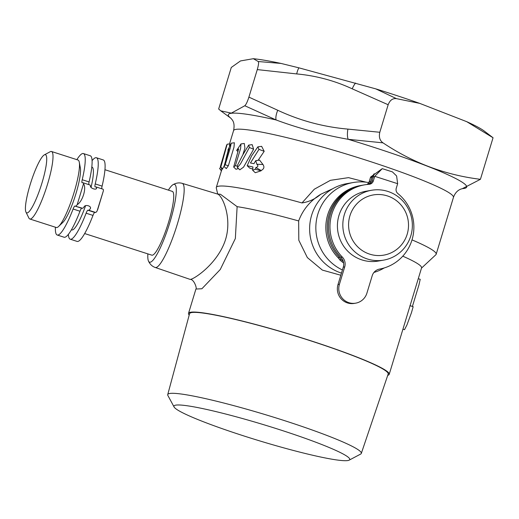 <?xml version="1.0" encoding="UTF-8"?>
<svg xmlns="http://www.w3.org/2000/svg" width="519" height="519" viewBox="0 0 519 519"><rect width="100%" height="100%" fill="white"/><g stroke="black" fill="none" stroke-linecap="round" stroke-linejoin="round"><path stroke-width="0.78" d="M97.624 209.799L103.3 191.102L97.059 211.077A12.222 2.154 107.8 0 1 95.567 212.446L94.756 212.433A4.892 0.863 107.8 0 0 92.985 215.411A42.779 7.545 107.8 0 1 77.084 241.406L70.208 239.194A42.779 7.545 -72.2 0 0 86.115 213.199A4.892 0.863 -72.2 0 1 87.886 210.221L88.697 210.234A12.222 2.154 -72.2 0 0 90.189 208.865C92.213 206.205 85.252 203.98 84.052 206.893A12.222 2.154 107.8 0 1 82.56 208.262L74.879 206.037A4.892 0.863 -72.2 0 0 73.108 209.014A42.779 7.545 107.8 0 1 57.2 235.01A42.779 7.545 107.8 0 1 55.403 227.218M95.23 183.914A42.779 7.545 -72.2 0 0 96.417 157.744L103.287 159.956A42.779 7.545 107.8 0 1 102.1 186.126L95.23 183.914A4.892 0.863 -72.2 0 0 95.094 186.905A4.892 0.863 -72.2 0 0 95.139 186.911L95.95 186.924A12.222 2.154 -72.2 0 1 96.067 186.944L102.937 189.156A12.222 2.154 107.8 0 1 103.424 190.136L103.3 191.102M101.776 188.78A4.892 0.863 107.8 0 1 102.1 186.126M76.883 159.657A42.779 7.545 107.8 0 1 83.41 153.559A42.779 7.545 107.8 0 1 82.223 179.73A4.892 0.863 -72.2 0 0 82.086 182.72A4.892 0.863 -72.2 0 0 82.132 182.727L82.943 182.74A12.222 2.154 107.8 0 1 83.059 182.759L89.93 184.972A12.222 2.154 107.8 0 1 90.416 185.951C90.021 188.339 96.969 190.564 96.547 187.923L96.508 188.235M90.351 208.495L90.403 208.158M83.059 182.759A12.222 2.154 107.8 0 1 83.54 183.739C86.751 187.91 82.625 201.541 77.182 204.681A12.222 2.154 107.8 0 1 75.69 206.049M96.391 188.442L96.547 187.923A12.222 2.154 -72.2 0 0 96.067 186.944M58.653 226.427L62.909 222.353A29.992 5.287 -72.2 0 0 75.112 196.325A29.992 5.287 -72.2 0 0 80.374 168.065L79.297 162.272A35.448 6.254 107.8 0 1 73.082 195.669A35.448 6.254 107.8 0 1 58.653 226.427A35.448 6.254 107.8 0 1 56.869 227.53A35.448 6.254 107.8 0 1 56.273 227.497L29.804 218.986A35.448 6.254 107.8 0 1 28.908 218.09L25.95 212.089A30.556 5.391 107.8 0 1 30.945 182.117A30.556 5.391 107.8 0 1 44.362 154.85A30.556 5.391 107.8 0 1 44.926 154.649A30.556 5.391 107.8 0 1 40.793 186.691A30.556 5.391 107.8 0 1 25.95 212.089M367.977 184.388A4.892 4.794 80.2 0 0 370.644 181.371L371.915 177.18A12.222 11.982 80.2 0 1 372.039 176.797L374.199 173.735L373.317 176.577A12.222 11.982 -99.8 0 0 373.193 176.96L371.922 181.15A4.892 4.794 -99.8 0 1 368.86 184.323M392.429 171.893L396.607 175.967L397.645 183.694A12.222 11.982 -99.8 0 1 397.535 184.083L396.257 188.274A4.892 4.794 80.2 0 0 397.878 193.568A42.779 41.929 -99.8 0 1 412.663 237.481A42.779 41.929 -99.8 0 1 379.61 269.069A9.777 9.582 80.2 0 0 372.201 275.738L366.914 293.131A14.668 14.376 -99.8 0 1 355.677 303.167A14.668 14.376 -99.8 0 1 339.426 284.289L344.713 266.896A9.777 9.582 80.2 0 0 342.319 257.074A42.779 41.929 -99.8 0 1 331.894 213.899A42.779 41.929 -99.8 0 1 364.617 184.829A42.779 41.929 -99.8 0 1 369.093 184.303A4.892 4.794 80.2 0 0 373.356 180.904L374.627 176.713A12.222 11.982 -99.8 0 1 374.75 176.324L382.256 168.649L392.429 171.893M382.237 168.656L370.605 177.044A12.222 11.982 -99.8 0 0 370.482 177.427L369.21 181.624A4.892 4.794 -99.8 0 1 366.81 184.511M362.547 185.199A42.779 41.929 80.2 0 0 361.905 185.302L360.471 185.549A42.779 41.929 -99.8 0 0 327.749 214.619A42.779 41.929 -99.8 0 0 338.174 257.787A9.777 9.582 -99.8 0 1 339.705 259.831L341.139 259.578A44.005 43.129 80.2 0 0 343.28 261.375M339.705 259.831A44.005 43.129 80.2 0 0 343.617 262.945M371.533 190.272L366.129 191.206A35.448 34.741 80.2 0 0 337.486 223.689A35.448 34.741 80.2 0 0 361.918 259.909A35.448 34.741 80.2 0 0 378.241 261.063L383.645 260.123A35.448 34.741 -99.8 0 1 343.357 231.13A35.448 34.741 -99.8 0 1 371.533 190.272A35.448 34.741 -99.8 0 1 387.855 191.42A35.448 34.741 -99.8 0 1 412.287 227.64A35.448 34.741 -99.8 0 1 383.645 260.123M253.35 58.699L240.492 60.931L231.279 67.464L218.655 109.009L220.809 110.858L231.357 113.129L244.799 105.746C246.032 104.669 247.401 101.795 248.906 97.124L257.275 69.598C258.592 64.966 258.91 62.28 258.235 61.521L281.077 63.441A128.946 11.684 -163.1 0 0 253.35 58.699L258.235 61.521M281.077 63.441L298.905 67.833L375.801 88.879L396.438 98.636C392.675 98.188 389.918 100.225 388.16 104.741L352.239 88.833C334.664 80.692 316.155 75.722 296.712 73.925L257.275 69.598M248.906 97.124L277.756 110.268C300.001 120.668 323.395 126.947 347.918 129.108L379.798 132.274C378.721 137.048 379.791 140.578 383.003 142.855L348.204 139.313A124.547 11.288 16.9 0 1 462.41 188.631L480.425 179.308L493.05 137.756L484.052 130.898A128.946 11.684 -163.1 0 0 466.75 121.686L419.754 103.385A128.946 11.684 -163.1 0 0 375.801 88.879M84.655 233.55L151.801 255.153A33.488 5.904 -72.2 0 0 152.359 255.186A33.488 5.904 -72.2 0 0 168.143 223.611A33.488 5.904 -72.2 0 0 172.314 191.388L104.955 169.719M147.87 253.888A40.865 7.208 -72.2 0 0 148.408 260.914A40.865 7.208 -72.2 0 0 150.225 262.212A40.865 7.208 -72.2 0 0 170.693 219.706A40.865 7.208 -72.2 0 0 172.918 184.738A40.865 7.208 -72.2 0 0 168.383 190.129M402.939 329.169L404.515 329.675L406.948 324.952L411.457 312.717L413.156 306.684L409.926 305.646M412.41 306.444L418.956 284.892L420.215 279.313L418.275 278.684M279.78 429.726A91.869 8.323 16.9 0 1 349.151 460.158A91.869 8.323 16.9 0 1 259.409 440.806A91.869 8.323 16.9 0 1 174.079 406.967A91.869 8.323 16.9 0 1 279.78 429.726M249.38 147.5L240.524 163.835L237.404 167.572L237.43 165.379L242.821 154.837L248.698 145.099L249.38 147.5L253.609 149.225L243.567 167.124L239.81 169.836L237.404 167.572M189.201 315.027A104.877 9.504 16.9 0 1 188.52 313.366A104.877 9.504 16.9 0 1 309.356 340.302A104.877 9.504 16.9 0 1 389.211 374.342A104.877 9.504 16.9 0 1 387.725 375.341M389.211 374.342L421.558 267.888A104.877 9.504 -163.1 0 0 402.776 256.172M340.821 275.245L322.364 270.094L307.352 257.58L298.808 240.252L298.659 220.938A104.877 9.504 -163.1 0 0 237.125 206.659L235.347 238.532L220.264 269.51L201.885 288.765L195.923 289.018C197.194 288.888 194.177 279.073 190.038 279.358C192.238 280.228 214.444 266.448 223.825 244.228C233.777 220.964 222.67 195.345 217.48 194.015M68.398 234.309A42.779 7.545 -72.2 0 0 70.208 239.194M96.417 157.744A42.779 7.545 -72.2 0 0 92.09 160.663M44.362 154.85L50.272 151.697A35.448 6.254 107.8 0 1 50.92 151.464A35.448 6.254 107.8 0 1 51.511 151.496L77.986 160.014A35.448 6.254 107.8 0 1 79.297 162.272M88.768 184.595A4.892 0.863 107.8 0 1 89.093 181.942L82.223 179.73M83.41 153.559L90.28 155.771A42.779 7.545 107.8 0 1 89.093 181.942M355.677 303.167L354.243 303.414A14.668 14.376 -99.8 0 1 337.992 284.542L339.426 284.289M364.617 184.829L363.183 185.082A42.779 41.929 -99.8 0 0 330.46 214.152A42.779 41.929 -99.8 0 0 340.886 257.32A9.777 9.582 -99.8 0 1 343.28 267.142L337.992 284.542M361.905 185.302A42.779 41.929 80.2 0 0 329.182 214.373A42.779 41.929 80.2 0 0 339.601 257.541A9.777 9.582 80.2 0 1 341.139 259.578M57.2 235.01L64.077 237.222A42.779 7.545 107.8 0 0 79.978 211.227A4.892 0.863 107.8 0 1 81.749 208.249L82.56 208.262M91.805 167.027L91.999 167.086A33.002 5.819 107.8 0 1 91.085 187.255M85.557 205.809A33.002 5.819 107.8 0 1 71.784 229.923L71.401 229.8M51.511 151.496A35.448 6.254 107.8 0 1 46.606 187.151A35.448 6.254 107.8 0 1 29.804 218.986M342.423 269.964A46.204 45.283 -99.8 0 1 316.194 221.957A46.204 45.283 -99.8 0 1 353.257 182.526A46.204 45.283 -99.8 0 1 368.795 182.584M384.235 267.94A46.204 45.283 -99.8 0 1 373.952 272.43M341.463 273.117A46.204 45.283 -99.8 0 1 309.72 225.882A46.204 45.283 -99.8 0 1 347.049 183.596L353.257 182.526M387.395 195.916A30.556 29.953 -99.8 0 1 398.916 247.569A30.556 29.953 -99.8 0 1 349.326 231.61A30.556 29.953 -99.8 0 1 387.395 195.916M174.079 406.967L167.89 395.497A101.16 9.167 16.9 0 1 167.728 394.602L189.558 313.71A103.787 9.407 16.9 0 1 309.142 340.341A103.787 9.407 16.9 0 1 388.167 374.05L361.302 453.418A101.16 9.167 16.9 0 1 360.666 454.067L349.151 460.158M167.728 394.602A101.16 9.167 16.9 0 1 284.282 420.559A101.16 9.167 16.9 0 1 361.302 453.418M421.48 268.128L435.863 254.738A114.894 10.412 -163.1 0 0 436.168 254.258A114.894 10.412 -163.1 0 0 412.015 239.882M332.9 188.631L320.723 194.288C315.234 198.991 308.987 201.878 301.98 202.942A114.894 10.412 -163.1 0 0 216.3 187.456A114.894 10.412 -163.1 0 0 216.293 188.027L217.721 194.087M301.98 202.942L314.293 189.221L330.402 180.327L348.534 177.641L366.07 182.175M223.961 166.391L222.262 169.175M221.996 168.928L216.3 187.456M227.166 144.217L220.796 167.144C220.082 168.078 220.309 166.644 221.477 162.836L226.544 145.326L227.166 144.217L229.8 143.867L229.463 145.709M228.204 150.361L225.817 159.385M262.977 164.517L259.578 160.112L255.763 160.624L253.953 163.673L250.43 162.972L258.975 149.362L257.878 146.832L251.579 155.921L247.193 165.717L252.948 166.975L252.636 170.232L255.342 169.226L261.063 170.809L261.161 170.492C264.022 168.999 264.632 167.008 262.977 164.517L256.853 164.263L255.763 160.624M252.63 170.232L255.277 172.717L261.063 170.809M258.125 160.306L264.19 151.321L261.628 146.332L257.878 146.832M247.187 165.723L249.723 168.104L252.37 168.941M233.667 167.06L235.392 165.652L240.595 148.531L240.978 143.919L236.677 150.413L238.649 149.011L233.667 167.06L236.028 169.285L238.37 168.545M242.879 154.727L244.91 148.032L244.293 143.478L240.978 143.919M223.994 166.437L226.297 168.604L228.366 165.697L233.965 147.253L234.38 142.77L231.215 143.192L227.893 150.069L229.151 148.408L223.994 166.437L225.149 164.808L230.293 147.883L231.215 143.192M248.698 145.106L252.189 144.639L253.609 149.225M296.712 73.925A9.777 3.205 -80.6 0 1 298.905 67.833M237.125 206.659A104.877 9.504 -163.1 0 0 237.118 206.659L220.484 194.294L217.474 194.015L182.273 183.376C179.198 182.448 176.077 182.902 172.918 184.738M352.239 88.833A9.777 3.367 -69.3 0 1 355.58 83.053M347.918 129.108A9.777 3.172 98.1 0 0 348.204 139.313C322.422 134.706 298.386 128.251 276.102 119.954L244.799 105.746M298.659 220.938C302.824 209.747 310.174 200.866 320.723 194.288M466.75 121.686L493.05 137.756M396.438 98.636L419.754 103.385M379.798 132.274L388.16 104.741M480.425 179.308C445.542 175.078 413.072 162.927 383.003 142.855M256.853 164.263C258.475 165.782 258.138 166.884 255.848 167.572L255.342 169.226M255.848 167.572L261.161 170.492M258.975 149.362L264.19 151.321M222.755 168.973L220.796 167.144L220.316 167.345L222.262 169.181M219.621 168.111L219.595 168.591L221.613 170.479M219.946 168.915L221.347 170.848M277.756 110.268A9.777 3.38 112 0 0 276.102 119.954A124.547 11.288 16.9 0 0 231.007 118.326L220.809 110.858M95.567 212.446L88.697 210.234M94.756 212.433L87.886 210.221M83.54 183.739L77.182 204.681M372.039 176.797L373.135 177.148M374.75 176.324L397.645 183.694M370.482 177.427L371.915 177.18M373.193 176.96L374.627 176.713M92.985 215.411L86.115 213.199M371.922 181.15L373.356 180.904M340.886 257.32L342.319 257.074M369.21 181.624L370.644 181.371M338.174 257.787L339.601 257.541M343.28 267.142L344.713 266.896M148.408 260.914C149.913 264.249 152.177 266.435 155.22 267.473A44.173 7.791 -72.2 0 0 155.979 267.519A44.173 7.791 -72.2 0 0 177.394 223.936A44.173 7.791 -72.2 0 0 182.273 183.376M81.749 208.249L74.879 206.037M79.978 211.227L73.108 209.014M436.168 254.258L453.437 197.428A114.894 10.412 -163.1 0 0 346.53 154.059A114.894 10.412 -163.1 0 0 233.569 130.626C235.47 121.238 231.279 119.253 230.949 118.274M225.149 164.808L228.366 165.697M235.392 165.652L237.157 166.138M188.52 313.366L195.923 289.018M229.534 143.899L233.569 130.626M462.487 188.618C462.974 188.78 456.473 188.773 453.437 197.428M227.893 150.069L228.483 150.627M236.677 150.413L237.877 151.542M155.22 267.473L190.038 279.358"/></g></svg>
